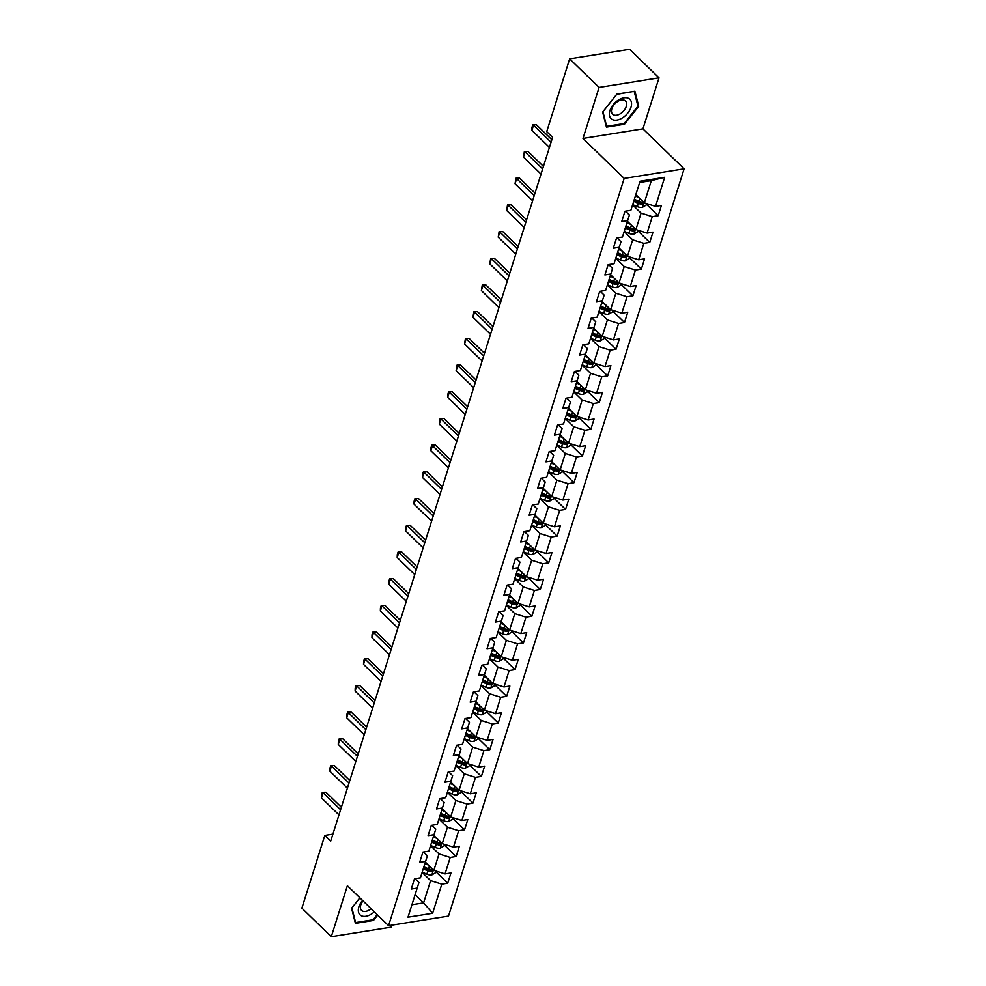 <?xml version="1.0" encoding="UTF-8"?>
<svg xmlns="http://www.w3.org/2000/svg" width="986" height="986" viewBox="0 0 986 986"><rect width="100%" height="100%" fill="white"/><g stroke="black" fill="none" stroke-linecap="round" stroke-linejoin="round"><path stroke-width="1.48" d="M659.018 77.845L599.069 87.446L582.985 138.447L642.934 128.858L659.018 77.845L629.598 49.3L569.649 58.889L546.725 131.631L552.604 137.337L330.704 841.12L324.825 835.413L301.889 908.155L331.296 936.7L391.245 927.111L391.873 925.139M642.934 128.858L684.111 168.828L448.507 916.08L388.558 925.669L624.163 178.417L684.111 168.828M635.834 194.624L644.314 202.857L651.327 180.611L639.668 182.472L630.867 210.326L624.964 211.275L621.722 221.542L627.638 220.605L622.449 237.034L616.546 237.983L613.304 248.25L619.22 247.301L614.031 263.73L608.128 264.679L604.886 274.946L610.802 273.997L605.614 290.426L599.698 291.375L596.468 301.642L602.384 300.705L597.196 317.135L591.28 318.071L588.05 328.35L593.966 327.401L588.778 343.831L582.862 344.78L579.632 355.046L585.548 354.097L580.36 370.526L574.444 371.475L571.214 381.742L577.118 380.806L571.942 397.235L566.026 398.171L562.796 408.45L568.7 407.501L563.524 423.931L557.608 424.88L554.379 435.146L560.282 434.197L555.106 450.627L549.19 451.576L545.961 461.842L551.864 460.893L546.688 477.335L540.772 478.272L537.543 488.551L543.446 487.602L538.27 504.031L532.354 504.98L529.112 515.247L535.028 514.298L529.852 530.727L523.936 531.676L520.694 541.943L526.61 540.994L521.434 557.435L515.518 558.372L512.276 568.639L518.192 567.702L513.016 584.131L507.1 585.08L503.858 595.347L509.774 594.398L504.598 610.827L498.682 611.776L495.44 622.043L501.356 621.094L496.18 637.523L490.264 638.472L487.022 648.739L492.938 647.802L487.762 664.231L481.846 665.18L478.604 675.447L484.52 674.498L479.344 690.927L473.428 691.876L470.186 702.143L476.102 701.194L470.926 717.623L465.01 718.572L461.768 728.839L467.684 727.902L462.508 744.331L456.592 745.268L453.35 755.547L459.266 754.598L454.09 771.027L448.174 771.976L444.932 782.243L450.849 781.294L445.672 797.723L439.756 798.672L436.515 808.939L442.431 808.002L437.254 824.432L431.338 825.368L428.097 835.647L434.013 834.698L428.836 851.128L422.92 852.077L419.679 862.343L425.595 861.394L420.418 877.823L414.502 878.772L411.261 889.039L417.177 888.103L407.994 917.19L432.632 913.258L423.598 902.88L430.611 880.621L422.131 872.388M630.867 210.326L640.05 181.239L664.675 177.295L655.505 206.394L661.409 205.445L658.18 215.712L646.323 204.213M432.632 913.258L441.802 884.159L447.718 883.209L450.959 872.943L445.043 873.892L450.22 857.463L456.136 856.514L459.377 846.247L453.461 847.184L458.638 830.754L464.554 829.805L467.795 819.539L461.879 820.488L467.056 804.058L472.972 803.109L476.213 792.843L470.297 793.792L475.474 777.362L481.39 776.413L484.631 766.147L478.715 767.083L483.892 750.654L489.808 749.705L493.049 739.438L487.133 740.387L492.31 723.958L498.226 723.009L501.467 712.742L495.551 713.691L500.728 697.262L506.644 696.313L509.885 686.046L503.969 686.983L509.146 670.554L515.062 669.617L518.303 659.338L512.387 660.287L517.564 643.858L523.48 642.909L526.721 632.642L520.805 633.591L525.982 617.162L531.898 616.213L535.139 605.946L529.223 606.883L534.4 590.454L540.316 589.517L543.557 579.238L537.641 580.187L542.818 563.758L548.734 562.809L551.975 552.542L546.059 553.491L551.236 537.062L557.152 536.113L560.393 525.846L554.477 526.795L559.654 510.354L565.57 509.417L568.811 499.138L562.895 500.087L568.084 483.658L573.988 482.709L577.229 472.442L571.313 473.391L576.502 456.962L582.406 456.013L585.647 445.746L579.731 446.695L584.92 430.253L590.824 429.317L594.065 419.05L588.149 419.987L593.338 403.557L599.241 402.608L602.483 392.342L596.567 393.291L601.756 376.862L607.659 375.912L610.901 365.646L604.985 366.595L610.174 350.166L616.09 349.217L619.319 338.95L613.403 339.887L618.592 323.457L624.508 322.508L627.737 312.242L621.821 313.191L627.01 296.761L632.926 295.812L636.155 285.546L630.239 286.495L635.428 270.065L641.344 269.116L644.573 258.85L638.669 259.786L643.846 243.357L649.762 242.42L652.991 232.141L647.087 233.09L652.264 216.661L658.18 215.712M622.449 237.034L629.413 214.997L625.494 211.189M632.593 204.903L641.073 213.124L635.896 229.565L627.416 221.332M629.413 214.997L627.638 220.605M652.264 216.661L641.073 213.124M647.087 233.09L635.896 229.565M614.031 263.73L620.995 241.693L617.076 237.897M624.175 231.599L632.655 239.832L627.478 256.261L618.998 248.028M620.995 241.693L619.22 247.301M643.846 243.357L632.655 239.832M638.669 259.786L627.478 256.261M605.614 290.426L612.577 268.402L608.658 264.593M615.757 258.295L624.237 266.528L619.06 282.957L610.58 274.724M612.577 268.402L610.802 273.997M635.428 270.065L624.237 266.528M630.239 286.495L619.06 282.957M597.196 317.135L604.159 295.097L600.24 291.289M607.339 284.991L615.819 293.224L610.642 309.666L602.163 301.433M604.159 295.097L602.384 300.705M627.01 296.761L615.819 293.224M621.821 313.191L610.642 309.666M588.778 343.831L595.741 321.793L591.822 317.997M598.921 311.699L607.401 319.932L602.224 336.362L593.745 328.128M595.741 321.793L593.966 327.401M618.592 323.457L607.401 319.932M613.403 339.887L602.224 336.362M580.36 370.526L587.323 348.489L583.404 344.693M590.503 338.395L598.983 346.628L593.806 363.058L585.327 354.824M587.323 348.489L585.548 354.097M610.174 350.166L598.983 346.628M604.985 366.595L593.806 363.058M571.942 397.235L578.893 375.198L574.986 371.389M582.085 365.091L590.565 373.324L585.388 389.753L576.896 381.533M578.893 375.198L577.118 380.806M601.756 376.862L590.565 373.324M596.567 393.291L585.388 389.753M563.524 423.931L570.475 401.894L566.568 398.097M573.667 391.799L582.147 400.033L576.97 416.462L568.478 408.229M570.475 401.894L568.7 407.501M593.338 403.557L582.147 400.033M588.149 419.987L576.97 416.462M555.106 450.627L562.057 428.59L558.138 424.793M565.249 418.495L573.729 426.728L568.552 443.158L560.06 434.925M562.057 428.59L560.282 434.197M584.92 430.253L573.729 426.728M579.731 446.695L568.552 443.158M546.688 477.335L553.639 455.298L549.72 451.489M556.831 445.191L565.311 453.424L560.134 469.854L551.642 461.621M553.639 455.298L551.864 460.893M576.502 456.962L565.311 453.424M571.313 473.391L560.134 469.854M538.27 504.031L545.221 481.994L541.302 478.185M548.413 471.9L556.893 480.133L551.716 496.562L543.224 488.329M545.221 481.994L543.446 487.602M568.084 483.658L556.893 480.133M562.895 500.087L551.716 496.562M529.852 530.727L536.803 508.69L532.884 504.894M539.995 498.596L548.475 506.829L543.286 523.258L534.806 515.025M536.803 508.69L535.028 514.298M559.654 510.354L548.475 506.829M554.477 526.795L543.286 523.258M521.434 557.435L528.385 535.398L524.466 531.59M531.577 525.291L540.057 533.525L534.868 549.954L526.388 541.721M528.385 535.398L526.61 540.994M551.236 537.062L540.057 533.525M546.059 553.491L534.868 549.954M513.016 584.131L519.967 562.094L516.048 558.286M523.159 552L531.639 560.233L526.45 576.662L517.97 568.429M519.967 562.094L518.192 567.702M542.818 563.758L531.639 560.233M537.641 580.187L526.45 576.662M504.598 610.827L511.549 588.79L507.63 584.994M514.741 578.696L523.221 586.929L518.032 603.358L509.552 595.125M511.549 588.79L509.774 594.398M534.4 590.454L523.221 586.929M529.223 606.883L518.032 603.358M496.18 637.523L503.131 615.498L499.212 611.69M506.311 605.392L514.803 613.625L509.614 630.054L501.135 621.821M503.131 615.498L501.356 621.094M525.982 617.162L514.803 613.625M520.805 633.591L509.614 630.054M487.762 664.231L494.713 642.194L490.794 638.386M497.893 632.1L506.385 640.333L501.196 656.762L492.717 648.529M494.713 642.194L492.938 647.802M517.564 643.858L506.385 640.333M512.387 660.287L501.196 656.762M479.344 690.927L486.295 668.89L482.376 665.094M489.475 658.796L497.967 667.029L492.778 683.458L484.299 675.225M486.295 668.89L484.52 674.498M509.146 670.554L497.967 667.029M503.969 686.983L492.778 683.458M470.926 717.623L477.877 695.598L473.958 691.79M481.057 685.492L489.549 693.725L484.36 710.154L475.881 701.921M477.877 695.598L476.102 701.194M500.728 697.262L489.549 693.725M495.551 713.691L484.36 710.154M462.508 744.331L469.459 722.294L465.54 718.486M472.639 712.188L481.131 720.421L475.942 736.862L467.463 728.629M469.459 722.294L467.684 727.902M492.31 723.958L481.131 720.421M487.133 740.387L475.942 736.862M454.09 771.027L461.041 748.99L457.122 745.194M464.221 738.896L472.701 747.129L467.524 763.558L459.045 755.325M461.041 748.99L459.266 754.598M483.892 750.654L472.701 747.129M478.715 767.083L467.524 763.558M445.672 797.723L452.623 775.686L448.704 771.89M455.803 765.592L464.283 773.825L459.106 790.254L450.627 782.021M452.623 775.686L450.849 781.294M475.474 777.362L464.283 773.825M470.297 793.792L459.106 790.254M437.254 824.432L444.205 802.394L440.286 798.586M447.385 792.288L455.865 800.521L450.688 816.963L442.209 808.73M444.205 802.394L442.431 808.002M467.056 804.058L455.865 800.521M461.879 820.488L450.688 816.963M428.836 851.128L435.787 829.09L431.868 825.294M438.967 818.996L447.447 827.229L442.27 843.659L433.791 835.425M435.787 829.09L434.013 834.698M458.638 830.754L447.447 827.229M453.461 847.184L442.27 843.659M420.418 877.823L427.369 855.786L423.45 851.99M430.549 845.692L439.029 853.925L433.852 870.355L425.373 862.121M427.369 855.786L425.595 861.394M450.22 857.463L439.029 853.925M445.043 873.892L433.852 870.355M407.994 917.19L418.951 882.495L415.032 878.686M415.118 894.647L423.598 902.88L411.938 904.741M418.951 882.495L417.177 888.103M441.802 884.159L430.611 880.621M599.069 87.446L569.649 58.889M582.985 138.447L624.163 178.417M388.558 925.669L347.38 885.699L331.296 936.7M332.911 834.119L324.825 835.413M664.675 177.295L651.327 180.611M639.668 182.472L640.05 181.239M655.505 206.394L644.314 202.857M447.718 883.209L435.861 871.71M456.136 856.514L444.279 845.002M464.554 829.805L452.697 818.306M472.972 803.109L461.115 791.61M481.39 776.413L469.533 764.902M489.808 749.705L477.951 738.206M498.226 723.009L486.369 711.51M506.644 696.313L494.787 684.814M515.062 669.617L503.217 658.106M523.48 642.909L511.635 631.41M531.898 616.213L520.053 604.714M540.316 589.517L528.471 578.006M548.734 562.809L536.889 551.31M557.152 536.113L545.307 524.614M565.57 509.417L553.725 497.905M573.988 482.709L562.143 471.209M582.406 456.013L570.561 444.513M590.824 429.317L578.979 417.805M599.241 402.608L587.397 391.109M607.659 375.912L595.815 364.413M616.09 349.217L604.233 337.705M624.508 322.508L612.651 311.009M632.926 295.812L621.069 284.313M641.344 269.116L629.487 257.617M649.762 242.42L637.905 230.909M359.865 897.815L351.583 908.266L355.404 923.34L373.46 920.443L377.687 915.107M616.854 94.101L602.631 112.059L606.439 127.132L624.495 124.248L638.731 106.291L634.91 91.217L616.854 94.101M372.794 919.802L373.46 920.443M637.72 105.305L638.731 106.291M623.83 123.595L624.495 124.248M338.974 814.892L321.436 797.859L321.522 794.901L322.336 792.325L325.972 792.251L341.39 807.226M321.436 797.859L323.051 792.719L340.589 809.752M322.336 792.325L325.972 792.251M428.442 865.104L424.917 863.576M436.071 871.057L435.541 872.721L431.769 874.952A5.497 2.748 -162.5 0 1 426.852 874.138L422.218 872.129M423.24 868.876L427.875 870.885A5.497 2.748 17.5 0 0 431.424 871.747L432.078 869.689A5.497 2.748 -162.5 0 1 428.528 868.839L423.894 866.83M431.424 871.747L429.736 870.108A2.798 1.405 -162.5 0 1 428.799 869.788L423.66 867.557M432.731 869.935L432.078 869.689M362.552 900.415A13.484 8.258 134.1 0 0 361.098 915.624A13.484 8.258 134.1 0 0 374.335 911.853M363.033 900.896A9.231 5.645 134.1 0 0 361.579 910.423A9.231 5.645 134.1 0 0 362.33 910.965A9.231 5.645 134.1 0 0 371.056 908.673M377.17 914.614L373.102 919.753L355.613 922.551L351.903 907.946L359.902 897.852M609.915 110.629A13.484 8.258 134.1 0 0 616.94 120.07A13.484 8.258 134.1 0 0 630.978 107.264A13.484 8.258 134.1 0 0 623.953 97.824A13.484 8.258 134.1 0 0 609.915 110.629M611.838 108.743A9.231 5.645 134.1 0 0 612.626 114.216A9.231 5.645 134.1 0 0 619.96 113.982A9.231 5.645 134.1 0 0 626.258 106.439A9.231 5.645 134.1 0 0 625.481 100.966A9.231 5.645 134.1 0 0 618.136 101.201A9.231 5.645 134.1 0 0 611.838 108.743M634.232 91.538L637.942 106.143L624.15 123.546L606.649 126.344L602.951 111.738L616.743 94.336L634.035 91.353M347.392 788.184L329.854 771.163L329.94 768.193L330.754 765.629L334.39 765.555L349.808 780.53M329.854 771.163L331.469 766.023L349.007 783.057M330.754 765.629L334.39 765.555M355.81 761.488L338.272 744.455L338.358 741.497L339.172 738.933L342.808 738.859L358.226 753.822M338.272 744.455L339.887 739.327L357.425 756.348M339.172 738.933L342.808 738.859M436.86 838.408L433.335 836.867M444.489 844.361L443.959 846.013L440.187 848.243A5.497 2.748 -162.5 0 1 435.27 847.442L430.635 845.433M431.658 842.18L436.293 844.189A5.497 2.748 17.5 0 0 439.855 845.051L440.495 842.993A5.497 2.748 -162.5 0 1 436.946 842.13L432.312 840.121M439.855 845.051L438.154 843.4A2.798 1.405 -162.5 0 1 437.217 843.092L432.078 840.861M441.149 843.227L440.495 842.993M445.278 811.7L441.753 810.172M452.907 817.653L452.377 819.317L448.605 821.548A5.497 2.748 -162.5 0 1 443.688 820.746L439.053 818.725M440.076 815.484L444.711 817.493A5.497 2.748 17.5 0 0 448.273 818.343L448.913 816.297A5.497 2.748 -162.5 0 1 445.364 815.434L440.73 813.425M448.273 818.343L446.572 816.704A2.798 1.405 -162.5 0 1 445.635 816.396L440.495 814.165M449.567 816.531L448.913 816.297M364.228 734.792L346.69 717.759L346.776 714.801L347.59 712.225L351.226 712.163L366.644 727.126M346.69 717.759L348.305 712.619L365.843 729.652M347.59 712.225L351.226 712.163M372.646 708.084L355.108 691.063L355.194 688.092L356.008 685.529L359.644 685.455L375.062 700.43M355.108 691.063L356.722 685.923L374.261 702.956M356.008 685.529L359.644 685.455M381.064 681.388L363.526 664.354L363.612 661.396L364.426 658.833L368.061 658.759L383.48 673.721M363.526 664.354L365.14 659.227L382.679 676.248M364.426 658.833L368.061 658.759M453.696 785.004L450.171 783.476M461.325 790.957L460.807 792.621L457.023 794.852A5.497 2.748 -162.5 0 1 452.106 794.038L447.471 792.029M448.494 788.775L453.129 790.784A5.497 2.748 17.5 0 0 456.691 791.647L457.331 789.589A5.497 2.748 -162.5 0 1 453.782 788.738L449.148 786.729M456.691 791.647L454.99 790.008A2.798 1.405 -162.5 0 1 454.053 789.7L448.913 787.469M457.985 789.835L457.331 789.589M462.114 758.308L458.589 756.78M469.743 764.261L469.225 765.912L465.441 768.143A5.497 2.748 -162.5 0 1 460.524 767.342L455.889 765.333M456.912 762.079L461.547 764.088A5.497 2.748 17.5 0 0 465.109 764.951L465.749 762.893A5.497 2.748 -162.5 0 1 462.2 762.042L457.566 760.021M465.109 764.951L463.408 763.3A2.798 1.405 -162.5 0 1 462.471 762.991L457.331 760.761M466.403 763.127L465.749 762.893M470.532 731.6L467.007 730.071M478.161 737.553L477.643 739.217L473.859 741.447A5.497 2.748 -162.5 0 1 468.942 740.646L464.307 738.637M465.33 735.383L469.965 737.392A5.497 2.748 17.5 0 0 473.526 738.243L474.167 736.197A5.497 2.748 -162.5 0 1 470.618 735.334L465.984 733.325M473.526 738.243L471.826 736.604A2.798 1.405 -162.5 0 1 470.889 736.295L465.749 734.065M474.821 736.431L474.167 736.197M478.95 704.904L475.425 703.375M486.579 710.857L486.061 712.521L482.277 714.751A5.497 2.748 -162.5 0 1 477.36 713.938L472.725 711.929M473.748 708.675L478.383 710.696A5.497 2.748 17.5 0 0 481.944 711.547L482.585 709.489A5.497 2.748 -162.5 0 1 479.036 708.638L474.402 706.629M481.944 711.547L480.244 709.908A2.798 1.405 -162.5 0 1 479.307 709.6L474.167 707.369M483.239 709.735L482.585 709.489M487.367 678.208L483.843 676.679M494.997 684.161L494.479 685.812L490.695 688.043A5.497 2.748 -162.5 0 1 485.778 687.242L481.143 685.233M482.166 681.979L486.801 683.988A5.497 2.748 17.5 0 0 490.362 684.851L491.003 682.793A5.497 2.748 -162.5 0 1 487.454 681.942L482.82 679.921M490.362 684.851L488.662 683.199A2.798 1.405 -162.5 0 1 487.725 682.891L482.585 680.66M491.657 683.027L491.003 682.793M495.785 651.5L492.26 649.971M503.415 657.452L502.897 659.116L499.113 661.347A5.497 2.748 -162.5 0 1 494.196 660.546L489.561 658.537M490.584 655.283L495.219 657.292A5.497 2.748 17.5 0 0 498.78 658.155L499.421 656.097A5.497 2.748 -162.5 0 1 495.872 655.234L491.238 653.225M498.78 658.155L497.08 656.503A2.798 1.405 -162.5 0 1 496.143 656.195L491.003 653.965M500.075 656.331L499.421 656.097M504.203 624.804L500.678 623.275M511.833 630.757L511.315 632.42L507.531 634.651A5.497 2.748 -162.5 0 1 502.613 633.838L497.979 631.829M499.002 628.575L503.636 630.596A5.497 2.748 17.5 0 0 507.198 631.447L507.839 629.401A5.497 2.748 -162.5 0 1 504.29 628.538L499.655 626.529M507.198 631.447L505.498 629.808A2.798 1.405 -162.5 0 1 504.561 629.499L499.421 627.269M508.493 629.635L507.839 629.401M512.621 598.108L509.096 596.579M520.251 604.061L519.733 605.712L515.949 607.943A5.497 2.748 -162.5 0 1 511.031 607.142L506.397 605.133M507.42 601.879L512.054 603.888A5.497 2.748 17.5 0 0 515.616 604.751L516.257 602.692A5.497 2.748 -162.5 0 1 512.708 601.842L508.073 599.821M515.616 604.751L513.916 603.112A2.798 1.405 -162.5 0 1 512.979 602.791L507.839 600.56M516.91 602.927L516.257 602.692M521.039 571.399L517.514 569.871M528.669 577.352L528.151 579.016L524.367 581.247A5.497 2.748 -162.5 0 1 519.449 580.446L514.815 578.437M515.838 575.183L520.472 577.192A5.497 2.748 17.5 0 0 524.034 578.055L524.675 575.997A5.497 2.748 -162.5 0 1 521.126 575.134L516.491 573.125M524.034 578.055L522.346 576.403A2.798 1.405 -162.5 0 1 521.397 576.095L516.257 573.864M525.328 576.231L524.675 575.997M529.457 544.703L525.932 543.175M537.087 550.656L536.569 552.32L532.785 554.551A5.497 2.748 -162.5 0 1 527.867 553.738L523.233 551.729M524.256 548.475L528.89 550.496A5.497 2.748 17.5 0 0 532.452 551.347L533.093 549.301A5.497 2.748 -162.5 0 1 529.544 548.438L524.909 546.429M532.452 551.347L530.764 549.707A2.798 1.405 -162.5 0 1 529.815 549.399L524.675 547.168M533.746 549.535L533.093 549.301M537.875 518.007L534.35 516.479M545.505 523.96L544.987 525.624L541.203 527.843A5.497 2.748 -162.5 0 1 536.285 527.042L531.651 525.033M532.686 521.779L537.308 523.788A5.497 2.748 17.5 0 0 540.87 524.651L541.511 522.592A5.497 2.748 -162.5 0 1 537.962 521.742L533.327 519.733M540.87 524.651L539.182 523.011A2.798 1.405 -162.5 0 1 538.233 522.691L533.093 520.46M542.164 522.839L541.511 522.592M546.293 491.311L542.768 489.771M553.922 497.264L553.405 498.916L549.621 501.147A5.497 2.748 -162.5 0 1 544.703 500.346L540.069 498.337M541.104 495.083L545.726 497.092A5.497 2.748 17.5 0 0 549.288 497.955L549.941 495.896A5.497 2.748 -162.5 0 1 546.38 495.034L541.745 493.025M549.288 497.955L547.6 496.303A2.798 1.405 -162.5 0 1 546.651 495.995L541.511 493.764M550.582 496.131L549.941 495.896M554.711 464.603L551.186 463.075M562.34 470.556L561.823 472.22L558.039 474.451A5.497 2.748 -162.5 0 1 553.121 473.65L548.487 471.628M549.522 468.387L554.157 470.396A5.497 2.748 17.5 0 0 557.706 471.246L558.359 469.2A5.497 2.748 -162.5 0 1 554.798 468.338L550.163 466.329M557.706 471.246L556.018 469.607A2.798 1.405 -162.5 0 1 555.069 469.299L549.929 467.068M559 469.435L558.359 469.2M563.142 437.907L559.604 436.379M570.758 443.86L570.241 445.524L566.457 447.743A5.497 2.748 -162.5 0 1 561.539 446.941L556.905 444.932M557.94 441.679L562.575 443.688A5.497 2.748 17.5 0 0 566.124 444.55L566.777 442.492A5.497 2.748 -162.5 0 1 563.216 441.642L558.581 439.633M566.124 444.55L564.436 442.911A2.798 1.405 -162.5 0 1 563.487 442.591L558.347 440.36M567.418 442.739L566.777 442.492M571.56 411.211L568.022 409.671M579.176 417.164L578.659 418.816L574.875 421.047A5.497 2.748 -162.5 0 1 569.957 420.246L565.323 418.237M566.358 414.983L570.993 416.992A5.497 2.748 17.5 0 0 574.542 417.854L575.195 415.796A5.497 2.748 -162.5 0 1 571.634 414.933L566.999 412.924M574.542 417.854L572.854 416.203A2.798 1.405 -162.5 0 1 571.905 415.895L566.765 413.664M575.836 416.03L575.195 415.796M579.978 384.503L576.44 382.975M587.607 390.456L587.077 392.12L583.293 394.351A5.497 2.748 -162.5 0 1 578.375 393.55L573.753 391.528M574.776 388.287L579.411 390.296A5.497 2.748 17.5 0 0 582.96 391.146L583.613 389.1A5.497 2.748 -162.5 0 1 580.051 388.237L575.417 386.229M582.96 391.146L581.272 389.507A2.798 1.405 -162.5 0 1 580.323 389.199L575.183 386.968M584.254 389.334L583.613 389.1M588.395 357.807L584.858 356.279M596.025 363.76L595.495 365.424L591.711 367.655A5.497 2.748 -162.5 0 1 586.793 366.841L582.171 364.832M583.194 361.579L587.829 363.587A5.497 2.748 17.5 0 0 591.378 364.45L592.031 362.392A5.497 2.748 -162.5 0 1 588.469 361.542L583.835 359.533M591.378 364.45L589.69 362.811A2.798 1.405 -162.5 0 1 588.741 362.491L583.601 360.26M592.672 362.638L592.031 362.392M596.813 331.111L593.276 329.57M604.443 337.064L603.913 338.716L600.129 340.946A5.497 2.748 -162.5 0 1 595.224 340.145L590.589 338.136M591.612 334.883L596.247 336.892A5.497 2.748 17.5 0 0 599.796 337.754L600.449 335.696A5.497 2.748 -162.5 0 1 596.887 334.833L592.253 332.824M599.796 337.754L598.108 336.103A2.798 1.405 -162.5 0 1 597.171 335.795L592.019 333.564M601.09 335.93L600.449 335.696M389.482 654.692L371.944 637.659L372.03 634.701L372.844 632.125L376.479 632.063L391.898 647.026M371.944 637.659L373.558 632.519L391.109 649.552M372.844 632.125L376.479 632.063M397.9 627.983L380.362 610.963L380.448 607.992L381.262 605.429L384.897 605.355L400.316 620.33M380.362 610.963L381.976 605.823L399.527 622.856M381.262 605.429L384.897 605.355M406.318 601.287L388.78 584.254L388.866 581.296L389.68 578.733L393.315 578.659L408.734 593.634M388.78 584.254L390.394 579.127L407.945 596.148M389.68 578.733L393.315 578.659M414.736 574.591L397.198 557.558L397.284 554.6L398.097 552.024L401.733 551.963L417.152 566.925M397.198 557.558L398.812 552.431L416.363 569.452M398.097 552.024L401.733 551.963M423.154 547.883L405.616 530.862L405.702 527.892L406.515 525.328L410.151 525.255L425.57 540.229M405.616 530.862L407.23 525.723L424.781 542.756M406.515 525.328L410.151 525.255M431.572 521.187L414.034 504.154L414.12 501.196L414.933 498.633L418.569 498.559L433.988 513.533M414.034 504.154L415.648 499.027L433.199 516.048M414.933 498.633L418.569 498.559M439.99 494.491L422.452 477.458L422.538 474.5L423.351 471.937L426.987 471.863L442.406 486.825M422.452 477.458L424.066 472.331L441.617 489.352M423.351 471.937L426.987 471.863M448.408 467.783L430.87 450.762L430.956 447.792L431.769 445.228L435.405 445.154L450.824 460.129M430.87 450.762L432.484 445.623L450.035 462.656M431.769 445.228L435.405 445.154M456.826 441.087L439.288 424.066L439.374 421.096L440.187 418.532L443.823 418.458L459.242 433.433M439.288 424.066L440.902 418.927L458.453 435.96M440.187 418.532L443.823 418.458M465.256 414.391L447.706 397.358L447.792 394.4L448.605 391.836L452.241 391.762L467.66 406.725M447.706 397.358L449.32 392.231L466.871 409.252M448.605 391.836L452.241 391.762M473.674 387.683L456.124 370.662L457.023 365.128L460.659 365.054L476.078 380.029M456.124 370.662L457.75 365.523L475.289 382.556M457.023 365.128L460.659 365.054M482.092 360.987L464.542 343.966L465.441 338.432L469.077 338.358L484.508 353.333M464.542 343.966L466.168 338.827L483.707 355.86M465.441 338.432L469.077 338.358M490.51 334.291L472.96 317.258L473.859 311.736L477.495 311.662L492.926 326.625M472.96 317.258L474.586 312.131L492.125 329.151M473.859 311.736L477.495 311.662M498.928 307.595L481.378 290.562L482.277 285.028L485.913 284.966L501.344 299.929M481.378 290.562L483.004 285.422L500.543 302.455M482.277 285.028L485.913 284.966M507.346 280.887L489.795 263.866L490.695 258.332L494.331 258.258L509.762 273.233M489.795 263.866L491.422 258.726L508.961 275.76M490.695 258.332L494.331 258.258M515.764 254.191L498.213 237.158L499.113 231.636L502.749 231.562L518.18 246.525M498.213 237.158L499.84 232.03L517.379 249.051M499.113 231.636L502.749 231.562M605.231 304.403L601.707 302.875M612.861 310.356L612.331 312.02L608.547 314.251A5.497 2.748 -162.5 0 1 603.642 313.449L599.007 311.428M600.03 308.187L604.664 310.196A5.497 2.748 17.5 0 0 608.214 311.046L608.867 309A5.497 2.748 -162.5 0 1 605.305 308.137L600.671 306.128M608.214 311.046L606.526 309.407A2.798 1.405 -162.5 0 1 605.589 309.099L600.437 306.868M609.508 309.234L608.867 309M524.182 227.495L506.631 210.462L507.531 204.928L511.167 204.866L526.598 219.829M506.631 210.462L508.258 205.322L525.797 222.355M507.531 204.928L511.167 204.866M613.649 277.707L610.124 276.179M621.279 283.66L620.749 285.324L616.965 287.555A5.497 2.748 -162.5 0 1 612.059 286.741L607.425 284.732M608.448 281.478L613.082 283.487A5.497 2.748 17.5 0 0 616.632 284.35L617.285 282.292A5.497 2.748 -162.5 0 1 613.723 281.441L609.089 279.432M616.632 284.35L614.944 282.711A2.798 1.405 -162.5 0 1 614.007 282.403L608.867 280.172M617.926 282.538L617.285 282.292M532.6 200.787L515.049 183.766L515.949 178.232L519.585 178.158L535.016 193.133M515.049 183.766L516.676 178.626L534.215 195.659M515.949 178.232L519.585 178.158M622.067 251.011L618.542 249.483M629.697 256.964L629.167 258.615L625.383 260.846A5.497 2.748 -162.5 0 1 620.477 260.045L615.843 258.036M616.866 254.782L621.5 256.791A5.497 2.748 17.5 0 0 625.05 257.654L625.703 255.596A5.497 2.748 -162.5 0 1 622.141 254.745L617.507 252.724M625.05 257.654L623.362 256.003A2.798 1.405 -162.5 0 1 622.425 255.694L617.285 253.464M626.356 255.83L625.703 255.596M541.018 174.091L523.467 157.057L524.367 151.536L528.003 151.462L543.434 166.437M523.467 157.057L525.094 151.93L542.633 168.951M524.367 151.536L528.003 151.462M630.485 224.303L626.96 222.774M638.115 230.256L637.585 231.92L633.813 234.15A5.497 2.748 -162.5 0 1 628.895 233.349L624.261 231.34M625.284 228.086L629.918 230.095A5.497 2.748 17.5 0 0 633.468 230.946L634.121 228.9A5.497 2.748 -162.5 0 1 630.559 228.037L625.925 226.028M633.468 230.946L631.779 229.307A2.798 1.405 -162.5 0 1 630.843 228.999L625.703 226.768M634.774 229.134L634.121 228.9M549.436 147.395L531.885 130.362L531.984 127.404L532.797 124.828L536.421 124.766L551.852 139.729M531.885 130.362L533.512 125.222L551.051 142.255M532.797 124.828L536.421 124.766M638.903 197.607L635.378 196.078M646.533 203.56L646.003 205.224L642.231 207.454A5.497 2.748 -162.5 0 1 637.313 206.641L632.679 204.632M633.702 201.378L638.336 203.399A5.497 2.748 17.5 0 0 641.886 204.25L642.539 202.204A5.497 2.748 -162.5 0 1 638.977 201.341L634.343 199.332M641.886 204.25L640.197 202.611A2.798 1.405 -162.5 0 1 639.261 202.303L634.121 200.072M643.192 202.438L642.539 202.204M431.856 874.89L433.421 869.935M428.528 868.839L429.403 866.041M426.852 874.138L427.875 870.885M440.274 848.194L441.839 843.24M436.946 842.13L437.821 839.332M435.27 847.442L436.293 844.189M448.692 821.486L450.257 816.544M445.364 815.434L446.239 812.637M443.688 820.746L444.711 817.493M457.11 794.79L458.675 789.835M453.782 788.738L454.657 785.941M452.106 794.038L453.129 790.784M465.54 768.094L467.093 763.139M462.2 762.042L463.075 759.245M460.524 767.342L461.547 764.088M473.958 741.386L475.511 736.443M470.618 735.334L471.493 732.536M468.942 740.646L469.965 737.392M482.376 714.69L483.929 709.735M479.036 708.638L479.911 705.84M477.36 713.938L478.383 710.696M490.794 687.994L492.347 683.039M487.454 681.942L488.329 679.144M485.778 687.242L486.801 683.988M499.212 661.298L500.765 656.343M495.872 655.234L496.747 652.436M494.196 660.546L495.219 657.292M507.63 634.59L509.183 629.635M504.29 628.538L505.165 625.74M502.613 633.838L503.636 630.596M516.048 607.894L517.601 602.939M512.708 601.842L513.583 599.044M511.031 607.142L512.054 603.888M524.466 581.198L526.019 576.243M521.126 575.134L522.001 572.336M519.449 580.446L520.472 577.192M532.884 554.489L534.437 549.535M529.544 548.438L530.431 545.64M527.867 553.738L528.89 550.496M541.302 527.793L542.867 522.839M537.962 521.742L538.849 518.944M536.285 527.042L537.308 523.788M549.72 501.098L551.285 496.143M546.38 495.034L547.267 492.236M544.703 500.346L545.726 497.092M558.138 474.389L559.703 469.435M554.798 468.338L555.685 465.54M553.121 473.65L554.157 470.396M566.556 447.693L568.121 442.739M563.216 441.642L564.103 438.844M561.539 446.941L562.575 443.688M574.974 420.997L576.539 416.043M571.634 414.933L572.521 412.136M569.957 420.246L570.993 416.992M583.392 394.289L584.957 389.347M580.051 388.237L580.939 385.44M578.375 393.55L579.411 390.296M591.81 367.593L593.375 362.638M588.469 361.542L589.357 358.744M586.793 366.841L587.829 363.587M600.227 340.897L601.793 335.943M596.887 334.833L597.775 332.048M595.224 340.145L596.247 336.892M608.645 314.189L610.211 309.247M605.305 308.137L606.193 305.34M603.642 313.449L604.664 310.196M617.063 287.493L618.629 282.538M613.723 281.441L614.611 278.644M612.059 286.741L613.082 283.487M625.481 260.797L627.047 255.842M622.141 254.745L623.029 251.948M620.477 260.045L621.5 256.791M633.899 234.089L635.465 229.146M630.559 228.037L631.447 225.239M628.895 233.349L629.918 230.095M642.317 207.393L643.883 202.438M638.977 201.341L639.865 198.543M637.313 206.641L638.336 203.399"/></g></svg>
